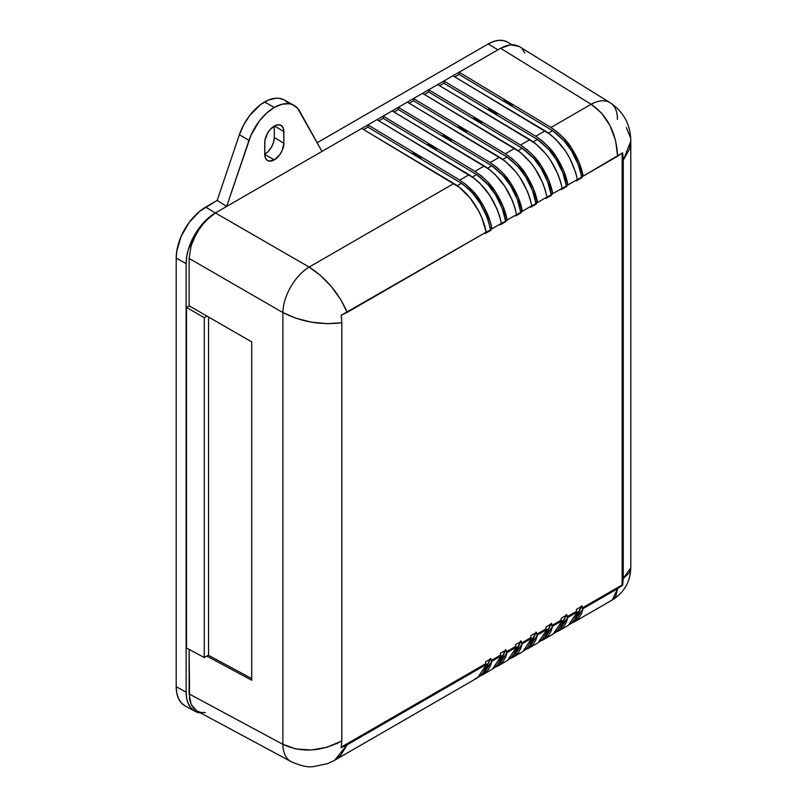 <?xml version="1.0" encoding="UTF-8"?>
<svg xmlns="http://www.w3.org/2000/svg" width="807" height="807" viewBox="0 0 807 807"><rect width="100%" height="100%" fill="white"/><g stroke="black" fill="none" stroke-linecap="round" stroke-linejoin="round"><path stroke-width="1.21" d="M582.15 177.55L576.39 180.879L576.39 180.052L576.39 180.879L582.15 177.55L582.15 175.623L583.118 176.168L622.641 152.795L623.256 160.28L623.256 578.427L622.641 585.206L622.157 584.934L622.157 153.179L622.641 585.206L583.118 608.599L582.15 608.024L622.157 584.934L582.15 608.024L582.15 606.097L576.39 609.426L582.15 606.097L582.15 608.024L583.118 608.599L574.16 621.975L571.094 623.337L575.684 620.976L579.033 617.658L581.504 613.461L583.118 608.599L617.637 588.666L612.231 600.005L615.61 596.686L617.637 588.666L622.641 585.206L623.256 578.427L629.49 572.657L630.802 567.825L623.256 578.427L623.256 160.28L630.802 141.124L629.49 149.154L623.256 160.28L622.641 152.795L617.637 156.235L615.61 140.63L610.072 125.731L601.608 113.162L591.138 104.274C607.5 115.593 616.336 132.913 617.637 156.235L583.118 176.168L579.033 162.368L571.467 148.014C577.671 157.758 581.554 167.14 583.118 176.168L582.15 175.623L582.15 177.55L581.565 177.207C580.344 168.804 576.965 159.988 571.427 150.778C567.664 143.989 561.39 137.291 552.603 130.684L548.457 133.074L552.603 130.684L563.911 140.67L571.427 150.778L578.115 164.295L582.15 177.55M576.39 180.193L581.565 177.207L576.39 180.193M566.958 184.4L567.916 184.944L577.358 179.497C572.496 158.222 561.743 142.012 545.078 130.865L452.929 75.797L443.921 81.003L535.757 136.242L545.078 130.865L535.757 136.242C545.512 143.091 552.351 149.941 556.275 156.79C562.469 166.535 566.353 175.916 567.916 184.944L577.358 179.497L575.633 172.385L569.712 158.122L565.667 151.363L556.003 139.49L550.626 134.698L452.929 75.797L443.921 81.003L443.921 83.222L488.76 110.186L488.77 109.278L497.001 114.231L496.981 115.139L537.401 139.46L533.266 141.85L537.401 139.46L548.71 149.446L556.225 159.554C552.462 152.765 546.188 146.067 537.401 139.46L443.921 83.222L439.623 85.703L443.921 83.222L443.921 81.003L535.757 136.242L542.526 141.124L548.215 146.531L556.275 156.79L563.841 171.134L567.916 184.944L566.958 184.4L566.958 186.326L561.188 189.655L561.188 188.828L561.188 189.655L566.958 186.326L566.958 184.4M561.188 188.969L566.363 185.983L566.958 186.326L566.363 185.983C565.142 177.57 561.763 168.764 556.225 159.554L562.923 173.071L566.363 185.983L561.188 188.969M551.756 193.166L552.714 193.72L562.156 188.273C557.294 166.999 546.541 150.788 529.886 139.631L520.555 145.018C530.32 151.867 537.159 158.717 541.073 165.566C547.277 175.311 551.161 184.692 552.714 193.72L562.156 188.273L560.431 181.161L557.859 173.969L550.475 160.139L545.865 153.865L535.424 143.475L437.737 84.574L428.729 89.779L520.555 145.018L529.886 139.631L437.737 84.574L428.729 89.779L428.729 91.988L473.558 118.962L473.578 118.054L481.799 123.007L481.789 123.915L522.21 148.236L518.064 150.627L522.21 148.236L533.508 158.222L541.033 168.33C537.27 161.541 530.996 154.843 522.21 148.236L428.729 91.988L424.421 94.48L428.729 91.988L428.729 89.779L520.555 145.018L527.324 149.89L533.013 155.307L541.073 165.566L548.639 179.911L552.714 193.72L551.756 193.166L551.756 195.102L545.996 198.431L545.996 197.604L545.996 198.431L551.756 195.102L551.756 193.166M545.996 197.745L551.171 194.759L551.756 195.102L551.171 194.759C549.95 186.346 546.571 177.54 541.033 168.33L547.721 181.847L551.171 194.759L545.996 197.745M536.554 201.942L537.523 202.496L546.964 197.039C542.102 175.775 531.339 159.564 514.684 148.407L505.364 153.794C515.118 160.643 521.958 167.493 525.871 174.342C532.075 184.077 535.959 193.468 537.523 202.496L546.964 197.039L545.229 189.938L542.657 182.745L535.273 168.915L530.663 162.641L520.233 152.251L422.535 93.35L413.527 98.545L505.364 153.794L514.684 148.407L422.535 93.35L413.527 98.545L413.527 100.764L458.366 127.738L458.376 126.83L466.597 131.783L466.587 132.691L507.008 157.002L502.862 159.403L507.008 157.002L518.316 166.999L525.831 177.106C522.068 170.317 515.794 163.609 507.008 157.002L413.527 100.764L409.23 103.256L413.527 100.764L413.527 98.545L505.364 153.794L512.132 158.666L517.822 164.083L525.871 174.342L533.437 188.687L537.523 202.496L536.554 201.942L536.554 203.878L530.794 207.197L530.794 206.38L530.794 207.197L536.554 203.878L536.554 201.942M530.794 206.521L535.969 203.535L536.554 203.878L535.969 203.535C534.748 195.123 531.369 186.316 525.831 177.106L532.519 190.623L535.969 203.535L530.794 206.521M521.362 210.718L522.321 211.273L531.763 205.815C526.9 184.551 516.147 168.34 499.493 157.183L490.162 162.57C499.926 169.42 506.766 176.269 510.68 183.108C516.884 192.853 520.757 202.244 522.321 211.273L531.763 205.815L530.038 198.704L527.465 191.521L520.081 177.681L515.471 171.417L505.031 161.027L407.333 102.126L398.335 107.321L490.162 162.57L499.493 157.183L407.333 102.126L398.335 107.321L398.335 109.54L443.164 136.514L443.174 135.606L451.406 140.549L451.385 141.467L491.816 165.778L487.67 168.169L491.816 165.778L503.114 175.775L510.639 185.882C506.877 179.083 500.602 172.385 491.816 165.778L398.335 109.54L394.028 112.022L398.335 109.54L398.335 107.321L490.162 162.57L496.93 167.442L502.62 172.859L510.68 183.108L518.245 197.463L522.321 211.273L521.362 210.718L521.362 212.645L515.602 215.973L515.602 215.146L515.602 215.973L521.362 212.645L521.362 210.718M515.602 215.298L520.767 212.312L521.362 212.645L520.767 212.312C519.547 203.899 516.177 195.092 510.639 185.882L517.327 199.4L520.767 212.312L515.602 215.298M506.16 219.494L507.129 220.039L516.561 214.591C511.709 193.327 500.945 177.116 484.291 165.96L474.96 171.346C484.725 178.196 491.564 185.045 495.478 191.884C501.682 201.629 505.565 211.01 507.129 220.039L516.561 214.591L514.836 207.48L512.263 200.297L504.879 186.457L495.205 174.584L489.829 169.803L392.141 110.902L383.133 116.097L474.96 171.346L484.291 165.96L392.141 110.902L383.133 116.097L383.133 118.316L427.962 145.29L427.982 144.382L436.204 149.325L436.194 150.233L476.614 174.554L472.468 176.945L476.614 174.554L487.922 184.551L495.437 194.658C491.675 187.86 485.4 181.161 476.614 174.554L383.133 118.316L378.826 120.798L383.133 118.316L383.133 116.097L474.96 171.346L481.739 176.219L487.428 181.636L495.478 191.884L503.043 206.239L507.129 220.039L506.16 219.494L506.16 221.421L500.401 224.75L500.401 223.922L500.401 224.75L506.16 221.421L506.16 219.494M500.401 224.064L505.575 221.078L506.16 221.421L505.575 221.078C504.355 212.675 500.976 203.868 495.437 194.658L502.125 208.176L505.575 221.078L500.401 224.064M490.959 228.27L491.927 228.815L501.369 223.368C496.507 202.103 485.753 185.892 469.089 174.736L459.768 180.122C469.523 186.972 476.362 193.811 480.286 200.661C486.48 210.405 490.363 219.786 491.927 228.815L501.369 223.368L499.644 216.256L497.072 209.063L489.678 195.233L480.014 183.36L474.637 178.579L376.94 119.668L367.931 124.873L459.768 180.122L469.089 174.736L376.94 119.668L367.931 124.873L367.931 127.092L412.77 154.066L412.781 153.148L421.012 158.101L420.992 159.009L461.412 183.33L467.535 188.092L472.72 193.317L480.236 203.425L486.934 216.942L490.959 230.197L485.199 233.526L485.199 232.698L485.199 233.526L490.959 230.197L490.959 228.27L490.959 230.197L490.374 229.854C489.153 221.451 485.774 212.634 480.236 203.425C476.473 196.636 470.199 189.938 461.412 183.33L457.276 185.721L461.412 183.33L367.931 127.092L363.634 129.574L367.931 127.092L367.931 124.873L459.768 180.122L466.537 184.995L476.786 195.768L484.493 207.792L490.313 222.076L491.927 228.815L490.959 228.27M569.712 624.457L573.061 621.259L575.633 617.042L577.358 611.918L567.916 617.375L566.958 616.8L576.39 611.353L577.358 611.918L567.916 617.375L558.969 630.751L555.902 632.113L560.482 629.753L563.841 626.434L566.312 622.237L567.916 617.375L566.958 616.8L576.39 611.353L576.39 609.426L576.39 611.353L577.358 611.918L568.37 625.314L558.969 630.751M566.958 614.873L561.188 618.202L566.958 614.873L566.958 616.8L566.958 614.873M554.51 633.233L557.859 630.035L560.431 625.818L562.156 620.694L552.714 626.151L551.756 625.576L561.188 620.129L562.156 620.694L552.714 626.151L543.767 639.527L540.7 640.889L545.29 638.529L548.639 635.21L551.11 631.013L552.714 626.151L551.756 625.576L561.188 620.129L561.188 618.202L561.188 620.129L562.156 620.694L553.168 634.09M551.756 623.65L545.996 626.968L551.756 623.65L551.756 625.576L551.756 623.65M539.308 642.009L542.657 638.801L545.229 634.584L546.964 629.47L537.523 634.917L536.554 634.352L545.996 628.905L546.964 629.47L537.523 634.917L528.565 648.303L525.508 649.665L530.088 647.305L533.437 643.986L535.909 639.79L537.523 634.917L536.554 634.352L545.996 628.905L545.996 626.968L545.996 628.905L546.964 629.47L537.976 642.866L528.565 648.303M536.554 632.426L530.794 635.745L536.554 632.426L536.554 634.352L536.554 632.426M524.116 650.785L527.465 647.577L530.038 643.361L531.763 638.246L522.321 643.693L521.362 643.129L530.794 637.681L531.763 638.246L522.321 643.693L513.373 657.08L510.306 658.441L514.896 656.081L518.245 652.762L520.717 648.566L522.321 643.693L521.362 643.129L530.794 637.681L530.794 635.745L530.794 637.681L531.763 638.246L522.775 651.642L513.373 657.08M521.362 641.192L515.602 644.521L521.362 641.192L521.362 643.129L521.362 641.192M508.914 659.561L512.263 656.353L514.836 652.137L516.561 647.022L507.129 652.47L506.16 651.905L515.602 646.457L516.561 647.022L507.129 652.47L498.171 665.856L495.105 667.207L499.694 664.857L503.043 661.538L505.515 657.342L507.129 652.47L506.16 651.905L515.602 646.457L515.602 644.521L515.602 646.457L516.561 647.022L507.583 660.408L498.171 665.856M506.16 649.968L500.401 653.297L506.16 649.968L506.16 651.905L506.16 649.968M493.713 668.337L497.072 665.129L499.644 660.913L501.369 655.798L491.927 661.246L490.959 660.671L500.401 655.223L501.369 655.798L491.927 661.246L482.979 674.622L480.145 675.913L484.493 673.623L487.852 670.304L490.313 666.108L491.927 661.246L490.959 660.671L500.401 655.223L500.401 653.297L500.401 655.223L501.369 655.798L492.381 669.185L482.979 674.622M490.959 658.744L485.632 661.821L490.959 658.744L490.959 660.671L490.959 658.744M334.643 760.265L477.593 677.739L486.601 664.322L485.632 663.758L341.331 747.06L485.632 663.758L485.632 661.821L485.632 663.758L486.601 664.322L341.22 747.686L341.825 740.917L341.825 322.76L341.22 315.265L486.167 232.144A47.764 27.579 -120 0 0 453.897 183.512L309.152 267.077A37.152 20.689 120 0 0 282.884 312.571C301.182 321.892 320.833 325.292 341.825 322.76L341.22 315.265L347.192 312.38C338.789 293.153 326.109 278.052 309.152 267.077L320.51 275.449L331.395 286.616L340.625 299.387L347.192 312.38L486.167 232.144L481.87 217.84L478.521 210.768L469.876 197.745L459.435 187.345L361.738 128.444L215.388 212.947L205.341 221.057L196.817 232.547L191.128 245.671L189.12 258.432L282.884 312.571L282.884 744.336L295.998 748.997L311.341 749.985L327.198 747.181L341.825 740.917L341.825 322.76L327.198 323.678L311.341 322.134L295.998 318.281L282.884 312.571A37.152 20.689 -60 0 1 309.152 267.077L215.388 212.947L309.152 267.077L453.897 183.512L361.738 128.444L215.388 212.947L210.264 216.488L200.792 226.474L193.549 239.033L191.128 245.671L189.12 258.432L189.12 305.782L251.734 341.926L251.734 680.251L206.784 656.071L251.734 680.251L251.734 341.926L189.12 305.782L189.12 258.432L282.884 312.571L282.884 744.336A37.152 21.446 118.3 0 0 291.075 761.626A37.152 21.446 -61.7 0 1 282.884 744.336L189.12 693.919L282.884 744.336C301.182 752.951 320.833 751.811 341.825 740.917L341.22 747.686L347.192 744.8L340.625 755.453L334.522 760.335M626.383 127.536L630.57 137.826M574.16 621.975L612.231 600.005C624.154 592.58 630.338 581.857 630.802 567.825L630.802 141.134C630.63 124.772 623.771 111.971 610.213 102.741A37.152 21.446 121.7 0 0 591.138 104.274L550.949 127.476C560.714 134.325 567.553 141.164 571.467 148.014L563.417 137.765L557.728 132.348L550.949 127.476L459.122 72.227L459.122 74.446L503.951 101.42L503.972 100.502L512.193 105.455L512.183 106.363L552.603 130.684L459.122 74.446L454.815 76.927L459.122 74.446L459.122 72.227L550.949 127.476L591.138 104.274A37.152 21.446 -58.3 0 1 610.213 102.741A37.152 21.446 -58.3 0 1 617.395 119.436M581.565 605.754L578.115 614.662L575.139 618.051L581.413 606.521M566.363 614.531L562.923 623.438L559.937 626.827L566.211 615.297M551.171 623.307L547.721 632.204L544.735 635.603L551.01 624.073M535.969 632.083L532.519 640.98L529.543 644.369L535.818 632.849M520.767 640.849L517.327 649.756L514.341 653.145L520.616 641.626M505.575 649.625L502.125 658.532L499.14 661.922L505.424 650.402M485.199 232.84L490.374 229.854L485.199 232.84M208.569 655.365L208.569 317.01L208.569 655.365L251.734 678.576L208.569 655.365M484.503 670.193L490.222 659.168M500.592 48.279L591.138 104.274L500.592 48.279L459.122 72.227L500.592 48.279L510.639 44.788L505.717 45.908L500.592 48.279M519.163 46.443L510.639 44.788L515.189 44.97L519.163 46.443L610.213 102.741M490.374 658.401L486.934 667.308L483.988 670.657M291.115 761.637A37.152 21.446 -61.7 0 1 291.095 761.626C300.386 765.782 307.749 767.457 313.197 766.65L327.622 763.624L334.612 760.285L347.192 744.8L486.601 664.322L484.866 669.437L482.293 673.663L478.924 676.871L474.879 678.98M205.341 712.581L200.792 712.399L196.817 710.927L193.549 708.213L191.128 704.38L189.625 699.548L189.12 649.403L189.12 693.919L191.128 704.38L196.817 710.927L291.095 761.626M524.853 52.99L522.432 49.156M337.669 742.894L337.356 743.751M331.203 745.86L331.142 745.164M503.951 101.42L503.972 100.502L512.193 105.455L512.183 106.363L503.951 101.42M488.76 110.186L488.77 109.278L497.001 114.231L496.981 115.139L488.76 110.196M473.558 118.962L473.578 118.054L481.799 123.007L481.789 123.915L473.558 118.962M458.366 127.738L458.376 126.83L466.597 131.783L466.587 132.691L458.366 127.738M451.406 140.549L451.385 141.467L443.164 136.514L443.174 135.606L451.406 140.549M427.962 145.29L427.982 144.382L436.204 149.325L436.194 150.233L427.962 145.29M412.77 154.066L412.781 153.148L421.012 158.101L420.992 159.009L412.77 154.066M274.309 159.857A13.537 7.818 -60 0 1 267.621 160.583A13.537 7.818 -60 0 1 264.736 154.339A13.769 7.949 120 0 0 274.289 137.553L283.872 143.283A13.537 7.818 -60 0 1 274.309 159.857L264.736 154.53L274.309 159.857L279.625 154.934L282.268 150.354L283.872 143.283L283.691 129.534L282.268 126.376L279.625 124.853L276.176 125.196L270.648 129.019L267.541 133.205L264.918 140.378L264.736 154.339L265.463 158.142L267.541 160.532L268.993 161.067L274.309 159.857M274.309 107.432A39.805 22.979 -60 0 1 293.96 105.324A39.805 22.979 -60 0 1 299.629 111.124L321.963 151.413L497.939 49.812L488.185 43.982L317.151 142.728L488.185 43.982L497.939 49.812L321.963 151.413L297.672 108.32L292.427 104.597L289.249 103.76L282.077 104.204L274.309 107.432L264.555 101.995L274.309 107.432A39.805 22.979 -60 0 0 248.98 140.368L239.376 134.729L217.164 200.459L205.634 207.117L215.388 212.947L226.646 206.441L217.164 200.459L226.646 206.441L250.947 135.294L259.37 121.01L266.532 113.182L274.309 107.432M293.96 105.324L284.084 99.897A39.563 22.838 120 0 0 264.555 101.995A39.563 22.838 120 0 0 239.376 134.729L248.98 140.368L226.646 206.441L215.388 212.947L205.634 207.117A41.631 24.039 120 0 0 176.198 258.099L176.198 686.656A41.631 24.039 120 0 0 185.075 705.863L194.951 711.28A41.389 23.897 -60 0 1 186.124 692.194L176.198 686.656L186.124 692.194L186.124 263.637L176.198 258.099L186.124 263.637A41.389 23.897 -60 0 1 215.388 212.947L209.679 216.891L204.191 221.986L194.689 234.787L188.354 249.413L186.679 256.717L186.124 263.637L186.124 692.194L186.679 698.458L188.354 703.835L191.057 708.112L194.689 711.138L200.661 712.995A41.389 23.897 -60 0 1 194.951 711.28M204.252 317.655L204.252 657.534L208.569 655.042L204.252 657.534L204.252 317.655L206.975 316.082L204.252 317.655L186.498 307.406L204.252 317.655M189.221 305.833L186.498 307.406L186.498 647.991L204.252 657.534L186.498 647.991L186.498 307.406L189.221 305.833M511.769 44.708L507.664 42.216A38.484 22.223 120 0 0 488.185 43.982L493.491 41.52L498.595 40.36L503.296 40.552L507.421 42.075M264.555 154.43L268.277 151.413L271.434 147.156L273.553 142.284L274.289 137.553L283.872 143.283L283.872 131.591A13.537 7.818 -60 0 0 281.159 125.438L281.159 125.438A13.537 7.818 -60 0 0 270.698 128.959A13.537 7.818 -60 0 0 264.736 142.637L264.736 154.339M184.813 705.711L181.151 702.675L178.438 698.368L176.763 692.961L176.198 686.656L176.198 258.099L176.763 251.138L181.151 236.35L189.282 222.288L199.884 211.081L217.164 200.459L239.376 134.729L243.734 124.742L249.696 115.492L260.651 104.557L268.449 100.058L275.954 98.212L279.404 98.343L284.135 99.927M285.375 100.704L287.776 102.882M274.289 137.553L274.289 126.074L274.289 137.553M283.872 131.591L274.481 125.963L283.872 131.591M553.178 634.09L543.767 639.527"/></g></svg>
